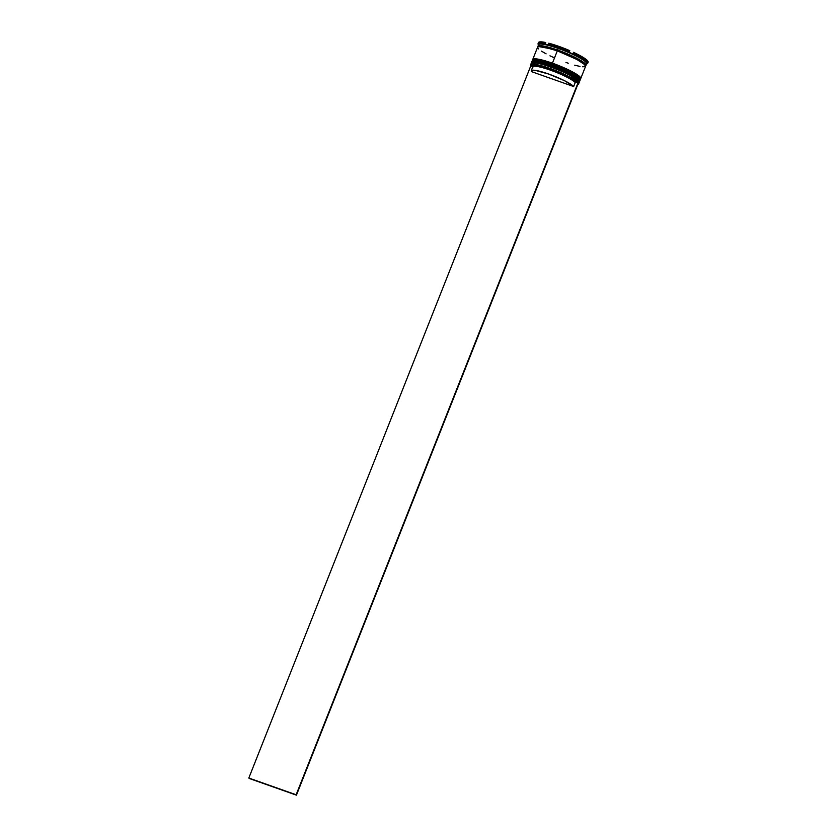 <?xml version="1.0" encoding="UTF-8"?>
<svg xmlns="http://www.w3.org/2000/svg" width="837" height="837" viewBox="0 0 837 837"><rect width="100%" height="100%" fill="white"/><g stroke="black" fill="none" stroke-linecap="round" stroke-linejoin="round"><path stroke-width="1.26" d="M579.591 81.409A25.821 3.903 -158.4 0 0 579.633 81.335A25.821 3.903 -158.4 0 0 551.29 66.029A25.821 3.903 -158.4 0 0 531.61 62.315L539.572 62.513L551.29 66.029L551.123 66.782A25.309 3.829 -158.4 0 0 532.332 62.702L538.955 63.183L551.123 66.782A25.309 3.829 21.6 0 0 532.05 62.869L540.252 63.476L551.123 66.782L551.227 66.186L539.509 62.67L531.547 62.472A25.821 3.903 21.6 0 1 551.227 66.186L551.541 65.663L540.692 62.367L532.489 61.76M579.371 80.321L567.612 72.348L551.541 65.663C539.373 61.53 532.73 60.421 531.61 62.315A25.821 3.903 -158.4 0 0 531.579 62.398M549.313 64.899L536.412 61.54L549.313 64.899M535.188 61.415L532.761 61.603L535.188 61.415M579.298 80.07L577.718 78.28L579.298 80.07M576.766 77.548L567.235 72.16L553.853 66.5L567.235 72.16L576.766 77.548M551.227 66.186A25.821 3.903 21.6 0 1 579.57 81.492L576.703 78.134L568.365 73.374L551.227 66.186M532.332 62.702L531.673 62.984A25.821 3.903 21.6 0 1 550.851 67.138L555.726 68.488L568.762 74.242L576.327 78.657L578.859 81.179M579.633 81.335C578.095 77.14 568.731 71.909 551.552 65.663L568.428 73.217L576.766 77.977L579.633 81.335L579.204 81.974M532.499 66.573L532.897 65.244L536.444 65.265L550.537 69.147L566.89 76.031L577.907 82.633L567.8 76.157L550.254 68.76L535.125 64.595L531.328 64.585L530.92 66.018A25.654 3.882 21.6 0 1 530.763 65.736A25.654 3.882 21.6 0 1 550.254 68.76L550.851 67.138A25.821 3.903 21.6 0 1 579.131 81.775L578.838 81.126A25.309 3.829 -158.4 0 0 551.123 66.782L567.183 73.457L578.932 81.43A25.309 3.829 21.6 0 0 551.123 66.782L550.851 67.138A25.821 3.903 -158.4 0 0 531.171 63.424L530.606 64.847A25.821 3.903 21.6 0 1 550.286 68.561A25.821 3.903 -158.4 0 0 530.668 65.516A25.821 3.903 -158.4 0 0 530.721 65.631A25.821 3.903 21.6 0 1 530.606 64.847M577.31 82.424L574.956 82.298M580.533 79.034A25.821 3.903 -158.4 0 0 580.575 78.96A25.821 3.903 -158.4 0 0 552.232 63.654A25.821 3.903 -158.4 0 0 532.552 59.94L540.514 60.138L552.232 63.654L552.064 64.407A25.309 3.829 -158.4 0 0 533.274 60.337L539.896 60.808L552.064 64.407A25.309 3.829 21.6 0 0 532.991 60.494L541.194 61.101L552.064 64.407L552.169 63.811L540.451 60.306L532.489 60.107A25.821 3.903 21.6 0 1 552.169 63.811L552.483 63.288L541.633 59.992L533.431 59.385M580.313 77.946L568.553 69.973L552.483 63.288C540.315 59.155 533.671 58.046 532.552 59.94A25.821 3.903 -158.4 0 0 532.52 60.023M550.254 62.524L537.354 59.165L550.254 62.524M536.13 59.04L533.703 59.228L536.13 59.04M580.24 77.695L578.66 75.916L580.24 77.695M577.708 75.173L568.177 69.785L554.795 64.125L568.177 69.785L577.708 75.173M552.169 63.811A25.821 3.903 21.6 0 1 580.512 79.117L577.645 75.759L569.306 70.999L552.169 63.811M532.091 61.509A25.821 3.903 21.6 0 1 532.614 60.609A25.821 3.903 21.6 0 1 551.792 64.763L556.668 66.113L569.704 71.867L577.268 76.282L579.8 78.804M580.575 78.96C579.037 74.765 569.673 69.544 552.483 63.288L569.369 70.842L577.708 75.602L580.575 78.96L580.146 79.599M579.821 80.854L580.135 80.07A25.821 3.903 -158.4 0 0 551.792 64.763A25.821 3.903 21.6 0 1 580.072 79.4L579.779 78.751A25.309 3.829 -158.4 0 0 552.064 64.407L568.114 71.082L579.874 79.055A25.309 3.829 21.6 0 0 552.064 64.407L551.792 64.763A25.821 3.903 -158.4 0 0 532.112 61.049L531.798 61.844A25.821 3.903 21.6 0 1 551.478 65.558L551.792 64.763L551.478 65.558A25.821 3.903 21.6 0 1 579.821 80.854A25.821 3.903 21.6 0 1 579.706 81.043L579.33 81.294M537.982 46.746L545.316 46.422L557.63 50.063L538.641 46.537L557.63 50.063L575.532 57.638L583.776 62.534L585.638 65.621M585.304 65.014L573.24 57.062L557.547 50.555L573.24 57.062L585.304 65.014M538.191 44.445L538.369 44.811A26.167 3.955 -158.4 0 0 538.432 44.989L538.62 45.418A25.821 3.903 21.6 0 1 558.248 48.462L558.415 47.479A26.69 4.039 -158.4 0 0 548.35 44.351L549.323 45.229A26.167 3.955 -158.4 0 0 544.741 44.152L545.326 43.629A26.69 4.039 -158.4 0 0 538.139 44.34L538.16 44.371A26.69 4.039 -158.4 0 0 538.16 44.371A26.69 4.039 21.6 0 1 538.076 43.65A26.69 4.039 21.6 0 1 545.326 43.629L545.766 42.53A26.69 4.039 -158.4 0 0 538.515 42.541L538.076 43.65M585.534 66.322L583.996 63.706L578.901 60.369L557.306 50.837A25.821 3.903 -158.4 0 0 537.626 47.123L532.74 59.469A25.821 3.903 21.6 0 1 552.42 63.183L557.306 50.837L543.276 46.851L538.725 46.527L537.584 47.301M585.963 65.349L586.591 63.769A25.821 3.903 -158.4 0 0 558.248 48.462A25.821 3.903 -158.4 0 0 538.557 44.759L537.94 46.338A25.821 3.903 21.6 0 1 557.62 50.053L558.248 48.462L557.62 50.053A25.821 3.903 21.6 0 1 585.963 65.349A25.821 3.903 21.6 0 1 585.659 65.694M577.781 84.443L578.189 83.009M538.473 42.739L540.984 41.85L545.766 42.53L544.741 44.152L549.323 45.229L548.35 44.351L548.79 43.242L569.777 50.659A26.69 4.039 -158.4 0 0 548.79 43.242L548.35 44.351A26.69 4.039 21.6 0 1 558.415 47.479L558.248 48.462A25.821 3.903 21.6 0 1 586.088 64.208L587.176 63.748A26.69 4.039 -158.4 0 0 587.616 62.566L588.055 61.457L587.616 62.566A26.69 4.039 21.6 0 1 587.7 63.298L588.139 62.189A26.69 4.039 -158.4 0 0 588.055 61.457L586.915 61.572L588.181 61.99M573.523 52.344L582.259 56.853L587.344 60.505A26.69 4.039 -158.4 0 0 573.523 52.344L573.083 53.442A26.69 4.039 21.6 0 1 586.904 61.614L587.344 60.505L586.904 61.614A26.69 4.039 -158.4 0 0 573.083 53.442L573.659 54.374A26.167 3.955 -158.4 0 0 567.999 51.842L569.338 51.768L569.777 50.659L569.338 51.768A26.69 4.039 -158.4 0 0 558.415 47.479A26.69 4.039 21.6 0 1 569.338 51.768L567.999 51.842L573.659 54.374L573.523 52.344M587.7 63.298A26.69 4.039 21.6 0 1 586.528 63.926M578.629 83.867A25.821 3.903 21.6 0 1 578.011 84.349A25.821 3.903 -158.4 0 0 578.126 84.307A25.821 3.903 -158.4 0 0 550.286 68.561A25.821 3.903 21.6 0 1 578.629 83.867L579.194 82.444A25.821 3.903 -158.4 0 0 550.851 67.138L550.254 68.76A25.654 3.882 21.6 0 1 577.907 82.633L578.357 83.072L296.434 795.15L249.102 778.42L296.434 795.15L578.074 82.685L296.141 794.763L248.819 778.033L530.752 65.956L532.468 66.562L530.752 65.956L248.819 778.033L296.141 794.763L578.074 82.685L576.327 82.068A23.928 3.62 -158.4 0 0 551.102 69.345A23.928 3.62 -158.4 0 0 532.363 66.322L532.845 67.41A23.07 3.494 21.6 0 1 550.903 70.318A23.07 3.494 21.6 0 1 575.218 82.581L576.327 82.068L575.218 82.581A23.07 3.494 -158.4 0 0 552.535 70.915A23.07 3.494 -158.4 0 0 532.792 66.814L531.223 70.768A23.07 3.494 21.6 0 1 550.976 74.87A23.07 3.494 21.6 0 1 573.659 86.535L575.218 82.581L573.659 86.535L531.411 71.605A23.07 3.494 21.6 0 1 531.223 70.768M537.971 46.945L539.038 45.732L543.59 46.056L562.318 51.789L580.773 60.494L585.073 63.602L586.005 65.181L585.471 65.788M585.387 65.757L585.534 64.177L580.711 60.473L562.318 51.81L543.652 46.087L539.112 45.763L538.055 46.977M565.969 62.43L568.26 63.225M574.695 65.192L579.989 66.426M582.678 66.782L585.157 66.583M537.657 47.74L538.515 48.881M541.434 51.12L546.09 53.84M549.972 55.807L554.303 57.805M580.763 78.479L585.649 66.144A25.821 3.903 -158.4 0 0 557.306 50.837L552.42 63.183A25.821 3.903 21.6 0 1 580.763 78.479A25.821 3.903 21.6 0 1 580.648 78.668L580.271 78.929M532.771 60.086L533.839 58.862L538.39 59.186L557.118 64.93L574.015 72.714L579.874 76.732L580.648 78.668M531.84 62.461L532.897 61.237L537.448 61.561L556.176 67.295L574.632 76L578.932 79.107L579.706 81.043M585.952 61.635L586.904 61.614L585.952 61.635L587.04 63.078A26.167 3.955 -158.4 0 0 585.952 61.635M587.616 62.566L587.04 63.078L587.616 62.566M580.072 79.4A25.821 3.903 21.6 0 1 579.832 80.404M578.304 83.219A25.654 3.882 21.6 0 1 577.907 84.401A25.654 3.882 21.6 0 1 577.823 84.432M538.725 45.47L538.369 44.811M545.295 44.256L545.651 43.367A23.248 3.515 -158.4 0 0 545.442 43.336L545.295 44.256M531.411 71.605L531.798 70.329L535.22 70.35L548.81 74.085L564.556 80.718L573.659 86.535L531.411 71.605M531.61 62.315L531.485 63.078M532.552 59.94L532.416 60.703M532.614 60.609L533.274 60.337"/></g></svg>
